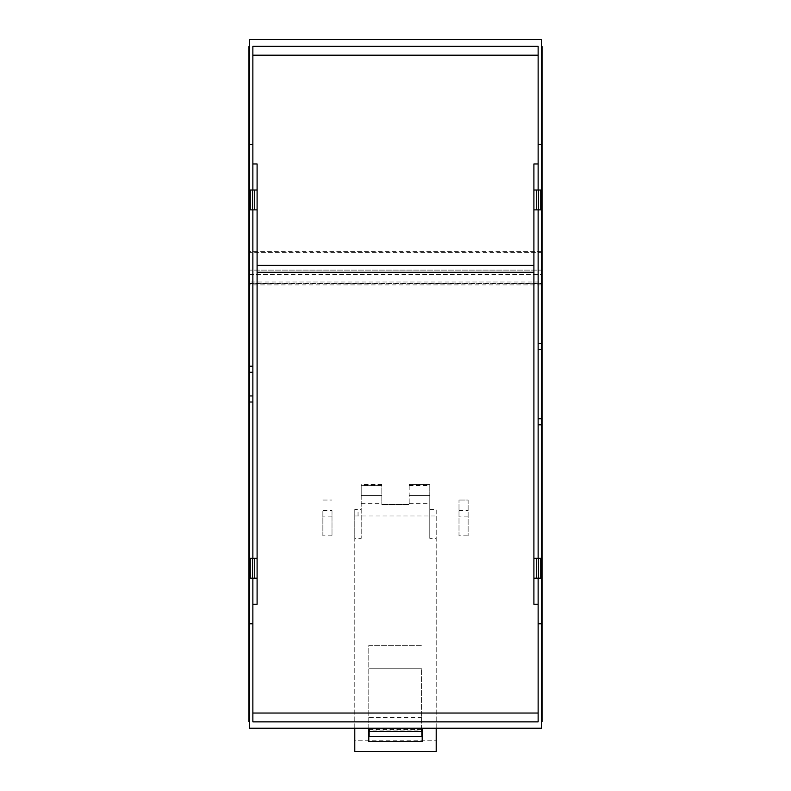 <?xml version="1.0" encoding="UTF-8"?>
<svg xmlns="http://www.w3.org/2000/svg" width="791" height="791" viewBox="0 0 791 791"><rect width="100%" height="100%" fill="white"/><g stroke="black" fill="none" stroke-linecap="round" stroke-linejoin="round"><path stroke-width="0.59" stroke-dasharray="3.96 2.97" d="M332.002 510.64L332.002 535.843L332.002 510.64L322.876 510.64L322.876 535.843L332.002 535.843M322.876 535.843L322.876 510.64M322.876 500.041L332.002 500.041L322.876 500.041M249.61 283.534L541.39 283.534L541.39 270.127L249.61 270.127L249.61 728.204L421.554 728.204L421.554 668.751L421.554 731.457C421.554 738.052 421.554 738.052 421.554 731.457L369.446 731.457C369.446 738.052 369.446 738.052 369.446 731.457L369.446 730.053L421.554 730.053M369.446 728.204L369.446 730.053M369.446 728.432L421.554 728.432L369.446 728.432M369.446 668.751L421.554 668.751L369.446 668.751M259.003 270.127L249.61 270.127L249.61 283.366L541.39 283.366L541.39 270.127L259.003 270.127M541.39 283.366L541.39 284.908L541.39 281.991L249.61 281.991L249.61 284.908L249.61 283.366M249.61 281.991L249.61 252.408L541.39 252.408L541.39 281.991M541.39 252.408L541.39 39.55L249.61 39.55L249.61 252.408M252.863 144.427L249.61 144.427M538.137 144.427L541.39 144.427M538.137 721.876L538.137 604.245L533.905 604.245L533.905 272.272L257.095 272.272L257.095 604.245L252.863 604.245L252.863 46.343M252.863 623.783L249.61 623.783M538.137 623.783L541.39 623.783M421.554 728.204L541.39 728.204L541.39 283.534M248.957 268.653L248.957 721.689L249.61 721.689L249.61 46.521L249.61 268.653L248.957 268.653L248.957 265.568L249.61 265.568M248.957 622.477L249.61 622.477M248.957 145.732L249.61 145.732M249.61 239.001L248.957 239.001L248.957 46.521L249.61 46.521M248.957 239.001L248.957 265.568M249.61 721.689L249.61 268.653M538.137 46.343L538.137 190.018L540.737 190.018L540.737 209.882L538.137 209.882L538.137 190.018L533.905 190.018M252.863 190.018L252.863 209.882L250.263 209.882L250.263 190.018L257.095 190.018M257.095 578.191L252.863 578.191L252.863 558.327L257.095 558.327M252.863 604.245L252.863 721.876M538.137 604.245L538.137 190.018M542.043 622.477L541.39 622.477L541.39 46.521L541.39 268.653L542.043 268.653L542.043 46.521L541.39 46.521M542.043 268.653L542.043 721.689L541.39 721.689L541.39 622.477M542.043 145.732L541.39 145.732M542.043 239.001L541.39 239.001M541.39 721.689L541.39 268.653M538.137 163.964L533.905 163.964L533.905 265.38L257.095 265.38L257.095 163.964L252.863 163.964M257.095 209.882L252.863 209.882M252.863 558.327L250.263 558.327L250.263 578.191L252.863 578.191M538.137 578.191L540.737 578.191L540.737 558.327L538.137 558.327L538.137 578.191L533.905 578.191M533.905 272.272L533.905 265.38M257.095 272.272L257.095 265.38M533.905 209.882L538.137 209.882M533.905 558.327L538.137 558.327M468.124 500.041L468.124 535.843L468.124 500.041L458.998 500.041L468.124 500.041M458.998 535.843L458.998 500.041L458.998 535.843L468.124 535.843M381.826 495.552L361.21 495.552L361.21 484.517L361.21 495.552L381.826 495.552L381.826 504.599L381.826 484.517L381.826 485.308L361.21 485.308L361.21 484.517L381.826 484.517L381.826 495.552M361.21 495.552L361.21 538.374L361.21 495.552M354.793 728.204L354.793 538.374L361.21 538.374M436.207 728.204L436.207 538.374L429.79 538.374L429.79 495.552L429.79 538.374M409.174 503.709L409.174 484.408L409.174 495.552L429.79 495.552L429.79 484.517L429.79 495.552L409.174 495.552L409.174 504.599L409.174 503.709L429.79 503.709M381.826 504.599L409.174 504.599L381.826 504.599M368.794 728.204L368.794 645.347L422.206 645.347L368.794 645.347L368.794 741.365M422.206 728.204L422.206 741.365M354.793 538.374L354.793 509.404L361.21 509.404M361.21 503.709L381.826 503.709M429.79 509.404L436.207 509.404L436.207 538.374M354.793 509.404L354.793 515.989L436.207 515.989L436.207 509.404M354.793 515.989L354.793 740.791L436.207 740.791L436.207 751.45M354.793 751.45L354.793 740.791M436.207 515.989L436.207 740.791M409.174 485.308L429.79 485.308L429.79 484.517L409.174 484.517M421.554 729.361L369.446 729.361M332.002 516.128L322.876 516.128M369.446 717.605L421.554 717.605M249.61 274.497L541.39 274.497M541.39 251.419L249.61 251.419M248.957 265.539L249.61 265.539M468.124 516.128L458.998 516.128M458.998 510.64L468.124 510.64M358.046 515.989L358.046 509.404M381.826 485.634L361.21 485.634M409.174 485.634L429.79 485.634M541.39 284.908L249.61 284.908M381.826 484.408L361.21 484.408M409.174 484.408L429.79 484.408"/><path stroke-width="1.19" d="M421.554 728.204L421.554 731.457C421.554 738.052 421.554 738.052 421.554 731.457L369.446 731.457C369.446 738.052 369.446 738.052 369.446 731.457L369.446 728.204M249.61 39.55L541.39 39.55L541.39 144.427L538.137 144.427L538.137 46.343L252.863 46.343L252.863 144.427L249.61 144.427L249.61 39.55M252.863 190.018L252.863 144.427M252.863 366.193L249.61 366.193L249.61 144.427M249.61 366.193L249.61 372.264L252.863 372.264M249.61 372.264L249.61 395.945L252.863 395.945M249.61 395.945L249.61 402.016L252.863 402.016M538.137 578.191L538.137 623.783L541.39 623.783L541.39 728.204L249.61 728.204L249.61 402.016M249.61 623.783L252.863 623.783L252.863 578.191M538.137 623.783L538.137 721.876L252.863 721.876L252.863 623.783M249.61 622.477L248.957 622.477L248.957 721.689L249.61 721.689M248.957 622.477L248.957 402.54L249.61 402.54M248.957 402.54L248.957 396.775L249.61 396.775M248.957 396.775L248.957 371.444L249.61 371.444M248.957 371.444L248.957 365.669L249.61 365.669M248.957 365.669L248.957 145.732L249.61 145.732M248.957 145.732L248.957 46.521L249.61 46.521M538.137 190.018L538.137 144.427M252.863 55.172L538.137 55.172M252.863 209.882L252.863 558.327M538.137 713.037L252.863 713.037M541.39 144.427L541.39 343.403L538.137 343.403M541.39 343.403L541.39 349.474L538.137 349.474M541.39 349.474L541.39 418.736L538.137 418.736M541.39 418.736L541.39 424.816L538.137 424.816M541.39 623.783L541.39 424.816M541.39 622.477L542.043 622.477L542.043 721.689L541.39 721.689M542.043 622.477L542.043 425.34L541.39 425.34M541.39 145.732L542.043 145.732L542.043 419.566L541.39 419.566M542.043 419.566L542.043 425.34M542.043 348.643L541.39 348.643M542.043 342.869L541.39 342.869M542.043 145.732L542.043 46.521L541.39 46.521M538.463 190.018L538.463 209.882L540.737 209.882L540.737 190.018L533.905 190.018L533.905 163.964L538.137 163.964M252.863 163.964L257.095 163.964L257.095 190.018L250.263 190.018L250.263 209.882L257.095 209.882L257.095 558.327L250.263 558.327L250.263 578.191L252.537 578.191L252.537 558.327M252.863 604.245L257.095 604.245L257.095 578.191L252.537 578.191M538.463 578.191L538.463 558.327L540.737 558.327L540.737 578.191L533.905 578.191L533.905 604.245L538.137 604.245M538.137 209.882L538.137 558.327M536.268 190.018L536.268 209.882L538.463 209.882M533.905 190.018L533.905 209.882L536.268 209.882M533.905 578.191L533.905 558.327L538.463 558.327M533.905 209.882L533.905 558.327M533.905 265.38L257.095 265.38M257.095 190.018L257.095 209.882M257.095 578.191L257.095 558.327M254.732 190.018L254.732 209.882M252.537 190.018L252.537 209.882M254.732 578.191L254.732 558.327M257.095 272.272L533.905 272.272M536.268 578.191L536.268 558.327M436.207 728.204L436.207 751.45L354.793 751.45L354.793 728.204M422.206 728.204L422.206 741.365L368.794 741.365L368.794 728.204M422.206 729.361L421.554 729.361M369.446 729.361L368.794 729.361M421.554 736.569L369.446 736.569"/></g></svg>
